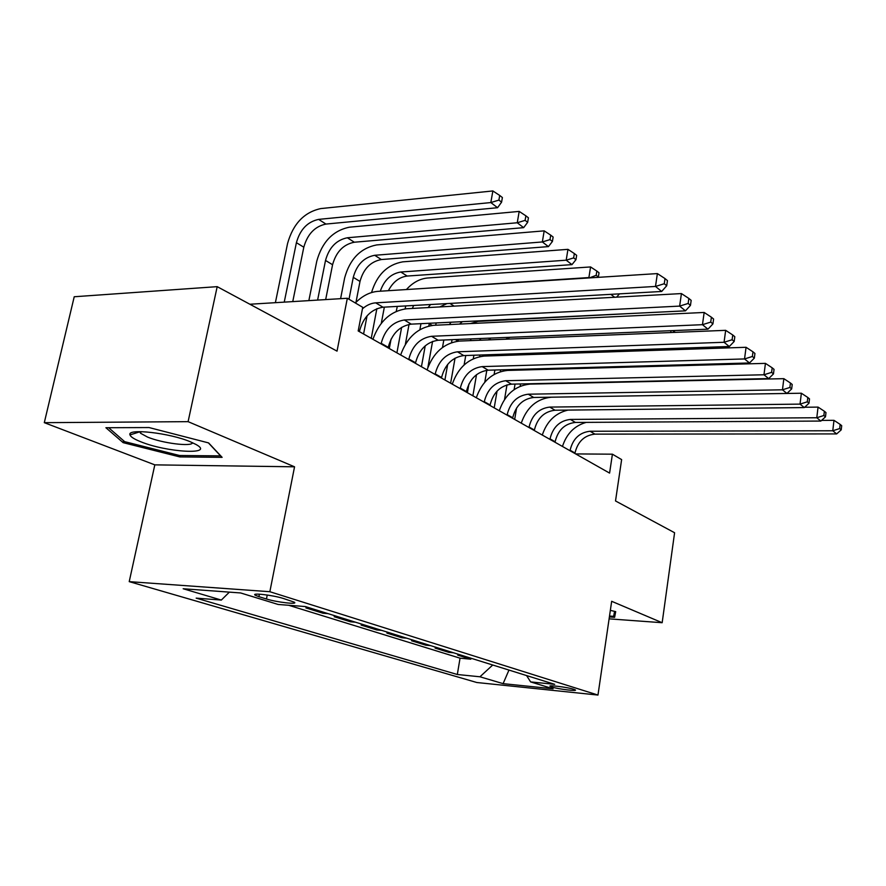 <?xml version="1.0" encoding="UTF-8"?>
<svg xmlns="http://www.w3.org/2000/svg" width="886" height="886" viewBox="0 0 886 886"><rect width="100%" height="100%" fill="white"/><g stroke="black" fill="none" stroke-linecap="round" stroke-linejoin="round"><path stroke-width="1.33" d="M573.718 689.264C567.383 687.159 546.95 684.679 550.25 686.406L551.812 687.027C558.224 689.12 578.359 691.567 575.202 689.851L573.718 689.264M129.223 581.637L476.812 682.508L597.972 695.056L269.853 591.715L129.223 581.637L154.817 464.862L294.551 466.811L188.098 421.658L44.3 422.666L154.817 464.862M44.3 422.666L74.225 296.755L217.192 286.654L337.034 351.133L347.334 298.261L249.874 304.241M609.114 618.849L662.163 622.714L674.589 532.741L615.515 500.955L621.629 459.601L612.414 454.186L575.678 453.92M188.098 421.658L217.192 286.654M310.931 608.305L305.903 607.918L323.025 613.234L323.235 612.137M339.15 617.11L334.177 616.7L350.513 621.784L350.712 620.709M366.062 625.505L361.145 625.095L376.749 629.946L376.938 628.894M391.767 633.523L386.916 633.102L401.823 637.743L402 636.713M416.354 641.187L411.547 640.766L425.812 645.196L425.989 644.188M439.866 648.519L435.126 648.098L448.792 652.34L448.958 651.354M347.334 298.261L362.728 307.32L358.188 330.954L609.59 473.102L612.414 454.186M258.911 596.666L266.453 598.991C276.642 602.27 299.125 604.828 294.119 602.115L283.387 598.482C273.143 595.126 250.162 592.524 255.423 595.292L258.911 596.666L259.41 594.174M526.594 675.575L530.625 681.91L554.691 684.335L305.338 606.556L278.138 604.462L240.649 592.955L183.169 588.747L221.334 600.066L196.16 598.128L457.32 674.501L479.946 676.782L492.727 665.009M530.625 681.91L553.097 688.799L503.104 683.649L479.946 676.782M254.891 594.838L255.478 595.027M288.681 605.271L460.044 658.176L470.809 659.195L470.975 658.22M462.403 655.551L457.708 655.119L470.809 659.195M453.499 652.772L448.792 652.34M430.585 645.628L425.812 645.196M406.652 638.164L401.823 637.743M381.622 630.356L376.749 629.946M355.441 622.193L350.513 621.784M328.019 613.633L323.025 613.234M294.551 466.811L269.853 591.715M662.163 622.714L611.672 601.295L597.972 695.056M229.363 592.136L221.334 600.066M460.044 658.176L457.32 674.501M503.104 683.649L508.963 670.071M123.143 442.657L179.814 456.921L222.12 457.342L208.62 442.922L149.036 427.55L105.91 427.728L123.143 442.657L123.575 440.719M609.391 616.944L614.607 617.32L615.704 611.639L610.354 610.365M180.113 455.504L179.814 456.921M615.449 611.573L614.607 617.32M359.406 331.641L359.517 331.065C363.282 317.188 371.112 309.247 382.996 307.209L661.665 291.472L655.496 286.444L657.379 273.586L377.879 291.361C369.783 292.048 362.263 295.913 355.341 302.968M362.44 308.804C366.66 305.172 371.079 303.178 375.697 302.846L655.496 286.444L664.256 283.73L666.704 285.757L667.457 280.618L665.009 278.581L664.256 283.73M665.009 278.581L657.379 273.586M661.665 291.472L666.704 285.757M292.757 301.605L303.809 247.205C307.497 234.103 314.873 226.384 325.948 224.069L497.567 207.712L490.833 202.562L492.86 190.944L320.821 208.575C304.208 212.175 293.122 223.804 287.573 243.462L275.391 302.669M284.24 302.126L296.4 242.686C300.11 229.507 307.531 221.744 318.639 219.385L490.833 202.562L498.907 200.092L501.587 202.163L502.384 197.534L499.704 195.441L498.907 200.092M499.704 195.441L492.86 190.944M497.567 207.712L501.587 202.163M190.446 441.826C169.924 432.966 126.643 428.071 129.998 434.904C130.641 436.864 134.174 439.124 140.597 441.693C166.69 452.491 215.542 455.216 196.127 444.539L190.446 441.826M139.6 431.637L140.564 433.254L147.552 437.075C162.326 443.233 191.597 446.954 192.627 442.756M208.398 442.867L220.581 455.88L179.581 455.504L124.649 441.649L108.657 427.716M614.574 611.362L613.644 616.346L609.524 616.047M388.134 347.888L388.245 347.312C391.867 333.767 399.542 326.037 411.259 324.143L685.465 310.853L679.64 306.102L681.423 293.576L406.408 308.771C390.626 311.075 379.463 321.253 372.917 339.283M381.091 343.901L381.201 343.325C384.856 329.703 392.564 321.917 404.326 319.99L679.64 306.102L688.156 303.455L690.471 305.371L691.169 300.365L688.854 298.438L688.156 303.455M688.854 298.438L681.423 293.576M685.465 310.853L690.471 305.371M415.468 363.338L415.567 362.784C419.056 349.538 426.587 342.018 438.149 340.246L707.969 329.171L702.465 324.686L704.16 312.459L433.531 325.317C417.959 327.466 407.006 337.356 400.649 354.965M408.756 359.55L408.856 358.985C412.389 345.662 419.953 338.098 431.548 336.292L702.465 324.686L710.738 322.105L712.92 323.911L713.595 319.026L711.403 317.21L710.738 322.105M711.403 317.21L704.16 312.459M707.969 329.171L712.92 323.911M441.494 378.056L441.582 377.502C444.96 364.556 452.347 357.246 463.743 355.574L729.289 346.515L724.061 342.273L725.667 330.334L459.347 341.077C443.997 343.081 433.243 352.683 427.074 369.905M435.104 374.446L435.203 373.892C438.603 360.868 446.023 353.503 457.464 351.808L724.061 342.273L732.113 339.748L734.184 341.464L734.815 336.702L732.744 334.974L732.113 339.748M732.744 334.974L725.667 330.334M729.289 346.515L734.184 341.464M466.313 392.088L466.401 391.557C469.658 378.876 476.912 371.755 488.153 370.193L749.501 362.972L744.539 358.941L746.067 347.29L483.966 356.094C468.816 357.955 458.25 367.313 452.259 384.147M460.211 388.644L460.31 388.101C463.588 375.354 470.876 368.188 482.161 366.605L744.539 358.941L752.369 356.482L754.34 358.11L754.938 353.459L752.978 351.82L752.369 356.482M752.978 351.82L746.067 347.29M749.501 362.972L754.34 358.11M325.671 299.59L332.571 264.737C336.126 251.912 343.369 244.414 354.311 242.221L523.648 227.658L517.258 222.763L519.185 211.411L349.427 227.193C333.025 230.57 322.139 241.889 316.789 261.115L308.86 300.62M317.609 300.077L325.516 260.429C329.094 247.537 336.381 239.984 347.345 237.769L517.258 222.763L525.11 220.359L527.657 222.331L528.421 217.801L525.874 215.819L525.11 220.359M525.874 215.819L519.185 211.411M523.648 227.658L527.657 222.331M355.973 302.325L360.004 281.449C363.437 268.901 370.547 261.603 381.357 259.543L548.423 246.607L542.343 241.956L544.181 230.858L376.694 244.924C360.491 248.113 349.804 259.122 344.643 277.949L340.589 298.671M349.006 299.246L353.27 277.34C356.726 264.726 363.88 257.372 374.712 255.29L542.343 241.956L549.996 239.608L552.41 241.479L553.141 237.049L550.727 235.167L549.996 239.608M550.727 235.167L544.181 230.858M548.423 246.607L552.41 241.479M367.048 315.859L363.581 334M371.245 338.33L376.871 308.649M381.301 323.279L384.347 307.132M380.293 291.206C384.203 280.02 391.047 273.619 400.815 272.002L566.198 260.196L567.948 249.343L402.72 261.846C387.315 264.615 376.915 274.848 371.533 292.557M388.389 290.697C392.941 281.981 399.198 277.108 407.161 276.055L571.979 264.626L566.198 260.196L573.652 257.904L575.955 259.687L576.642 255.345L574.35 253.562L573.652 257.904M574.35 253.562L567.948 249.343M571.979 264.626L575.955 259.687M397.293 306.401L396.252 311.34M391.069 339.083L389.308 348.552M396.906 352.849L401.635 327.333M405.367 344.322L409.033 324.398M405.057 308.882L405.788 305.925M422.467 288.526L588.902 277.562L590.574 266.941L427.573 278.016C419.798 278.736 412.743 282.579 406.408 289.545M412.355 308.439L413.629 305.482M589.356 277.916L596.167 275.325L598.36 277.019L599.025 272.777L596.832 271.072L596.167 275.325M596.832 271.072L590.574 266.941M490.002 405.478L490.091 404.957C493.247 392.553 500.357 385.609 511.455 384.147L768.683 378.588L763.976 374.767L765.438 363.371L507.456 370.426C492.516 372.164 482.128 381.268 476.303 397.736M484.177 402.189L484.277 401.668C487.444 389.187 494.598 382.209 505.729 380.714L763.976 374.767L771.606 372.364L773.478 373.903L774.043 369.362L772.182 367.812L771.606 372.364M772.182 367.812L765.438 363.371M768.683 378.588L773.478 373.903M420.972 323.667L419.886 329.636M421.437 366.715L425.225 345.828M428.813 325.982L429.311 323.268M427.894 367.38L432.578 341.398M439.777 306.921L446.976 303.599M435.569 325.217L436.3 322.925M614.651 297.264L610.831 294.34M430.585 304.529L428.115 307.564M616.634 297.153L619.447 293.853M512.651 418.281L512.728 417.771C515.774 405.622 522.773 398.855 533.704 397.471L786.934 393.45L782.46 389.807L783.844 378.665L529.894 384.114C515.154 385.731 504.954 394.602 499.283 410.727M507.08 415.135L507.169 414.626C510.236 402.41 517.258 395.599 528.233 394.204L782.46 389.807L789.891 387.459L791.663 388.932L792.217 384.48L790.434 383.007L789.891 387.459M790.434 383.007L783.844 378.665M786.934 393.45L791.663 388.932M443.82 340.014L442.491 347.467M444.916 379.994L447.674 364.401M451.539 342.605L452.059 339.67M450.631 383.217L455.05 358.143M459.568 324.077L462.359 321.662M458.04 341.165L458.416 339.416M470.51 323.556L477.953 321.385L635.583 313.267M451.007 322.216L449.423 324.564M534.302 430.53L534.391 430.031C537.337 418.126 544.203 411.525 555.001 410.229L804.3 407.582L800.036 404.116L801.365 393.229L551.347 397.205C536.805 398.722 526.782 407.372 521.256 423.154M528.975 427.517L529.064 427.019C532.032 415.047 538.932 408.402 549.763 407.084L800.036 404.116L807.29 401.823L808.984 403.23L809.505 398.877L807.81 397.471L807.29 401.823M807.81 397.471L801.365 393.229M804.3 407.582L808.984 403.23M465.748 355.507L464.109 364.932M467.398 392.708L468.904 384.015M473.29 358.73L473.899 355.231M472.88 395.798L476.513 374.667M479.625 356.615L479.902 355.02M479.503 340.257L481.009 338.485M488.43 339.903L490.922 338.075M471.219 338.884L470.222 340.634M555.046 442.258L555.123 441.76C557.981 430.098 564.736 423.652 575.379 422.434L820.857 421.06L816.792 417.749L818.055 407.106L804.665 407.25M549.94 439.367L550.018 438.88C552.908 427.152 559.686 420.662 570.362 419.421L816.792 417.749L823.869 415.512L825.475 416.852L825.985 412.599L824.368 411.248L823.869 415.512M568.048 410.085C555.4 413.064 546.817 421.393 542.298 435.048M824.368 411.248L818.055 407.106M820.857 421.06L825.475 416.852M486.813 370.282L484.786 382.154M494.133 374.39L494.875 370.005M494.211 407.859L497.035 391.147M500.313 371.655L500.623 369.85M499.172 355.585L499.992 354.345M506.936 355.319L508.165 354.057M510.048 337.289L505.662 339.205M491.043 354.644L490.456 355.873M670.746 332.549L671.012 330.688M675.32 332.361L672.673 330.622M574.914 453.499L574.992 453.012C577.772 441.571 584.406 435.27 594.905 434.129L836.661 433.918L832.774 430.762L833.981 420.341L821.577 420.407M570.03 450.73L570.108 450.243C572.899 438.747 579.566 432.412 590.098 431.249L832.774 430.762L839.684 428.569L841.224 429.843L841.7 425.679L840.161 424.405L839.684 428.569M586.233 422.367C574.482 425.734 566.564 433.763 562.466 446.455M840.161 424.405L833.981 420.341M836.661 433.918L841.224 429.843M506.98 384.856L504.544 399.431M514.124 389.596L515.043 384.07M514.677 419.432L516.582 407.97M520.171 386.252L520.547 383.948M518.421 370.126L518.831 369.351M525.365 369.938L525.952 369.152M694.757 347.7L694.58 349.018M696.518 348.951L695.233 347.677M523.471 353.536L521.655 354.821M510.414 369.584L510.103 370.348M688.367 349.228L688.555 347.91M267.24 595.027L266.453 598.991M358.298 330.367L359.517 331.065M375.697 302.846L382.996 307.209M296.4 242.686L303.809 247.205M318.639 219.385L325.948 224.069M381.201 343.325L388.245 347.312M404.326 319.99L411.259 324.143M408.856 358.985L415.567 362.784M431.548 336.292L438.149 340.246M435.203 373.892L441.582 377.502M457.464 351.808L463.743 355.574M460.31 388.101L466.401 391.557M482.161 366.605L488.153 370.193M325.516 260.429L332.571 264.737M347.345 237.769L354.311 242.221M353.27 277.34L360.004 281.449M374.712 255.29L381.357 259.543M400.815 272.002L407.161 276.055M484.277 401.668L490.091 404.957M505.729 380.714L511.455 384.147M429.245 323.634L432.169 325.417M449.911 303.433L454.119 306.124M507.169 414.626L512.728 417.771M528.233 394.204L533.704 397.471M455.338 339.537L458.007 341.165M477.255 320.942L477.953 321.385M529.064 427.019L534.391 430.031M549.763 407.084L555.001 410.229M550.018 438.88L555.123 441.76M570.362 419.421L575.379 422.434M570.108 450.243L574.992 453.012M590.098 431.249L594.905 434.129M255.633 594.24L255.423 595.292M139.623 431.881L129.998 434.904M140.918 431.637L140.564 433.254"/></g></svg>
